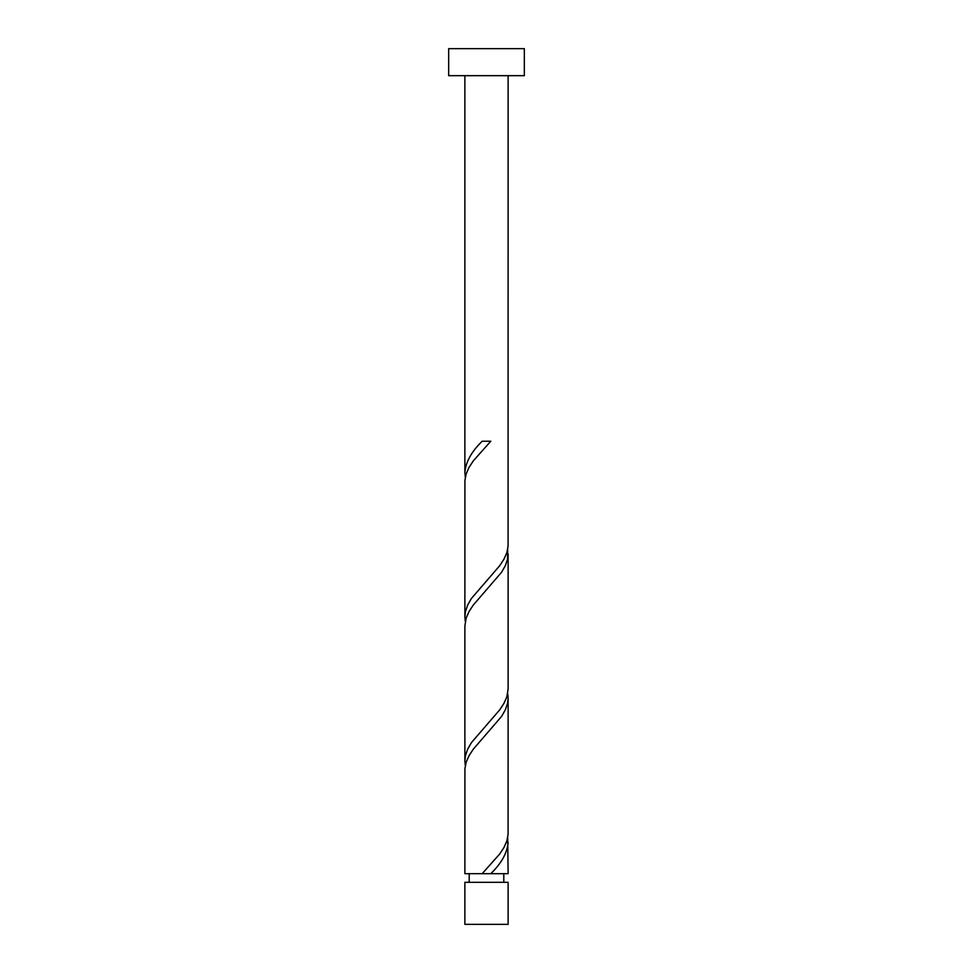<?xml version="1.0" encoding="UTF-8"?>
<svg xmlns="http://www.w3.org/2000/svg" width="973" height="973" viewBox="0 0 973 973"><rect width="100%" height="100%" fill="white"/><g stroke="black" fill="none" stroke-linecap="round" stroke-linejoin="round"><path stroke-width="1.46" d="M508.125 924.35L464.875 924.35L464.875 882.316L508.125 882.316L508.125 924.35M503.795 882.316L503.795 873.669M486.062 873.669L486.938 873.669M469.205 882.316L469.205 873.669M524.338 75.675L448.662 75.675L448.662 48.65L524.338 48.65L524.338 75.675M508.125 75.675L508.088 546.06L506.86 552.603L503.99 559.159L499.696 565.714L471.419 598.468L467.672 605.024L465.435 611.579L464.875 616.809L464.912 480.528L466.14 473.985L469.01 467.429L473.304 460.874L490.806 441.219L482.194 441.219C471.419 451.691 465.641 462.175 464.875 472.659L464.875 75.675M482.194 873.669L464.875 873.669L464.912 768.828L466.14 762.273L469.01 755.729L473.304 749.174L501.582 716.408L505.328 709.864L507.565 703.309L508.125 698.067L508.088 834.348L506.86 840.903L503.99 847.459L499.696 854.002L482.194 873.669L508.125 873.669L507.687 837.631M490.806 873.669C501.582 863.185 507.359 852.701 508.125 842.217M508.125 553.917L508.125 688.884L506.86 696.753L503.99 703.309L499.696 709.864L471.419 742.618L467.672 749.174L465.435 755.729L464.875 760.959L464.875 625.992L466.14 618.135L469.01 611.579L473.304 605.024L501.582 572.258L505.328 565.714L507.565 559.159L507.687 549.331M464.875 760.959L465.313 765.556M508.125 698.067L507.687 693.481M464.875 616.809L465.313 621.406M464.875 472.659L465.313 477.257"/></g></svg>
